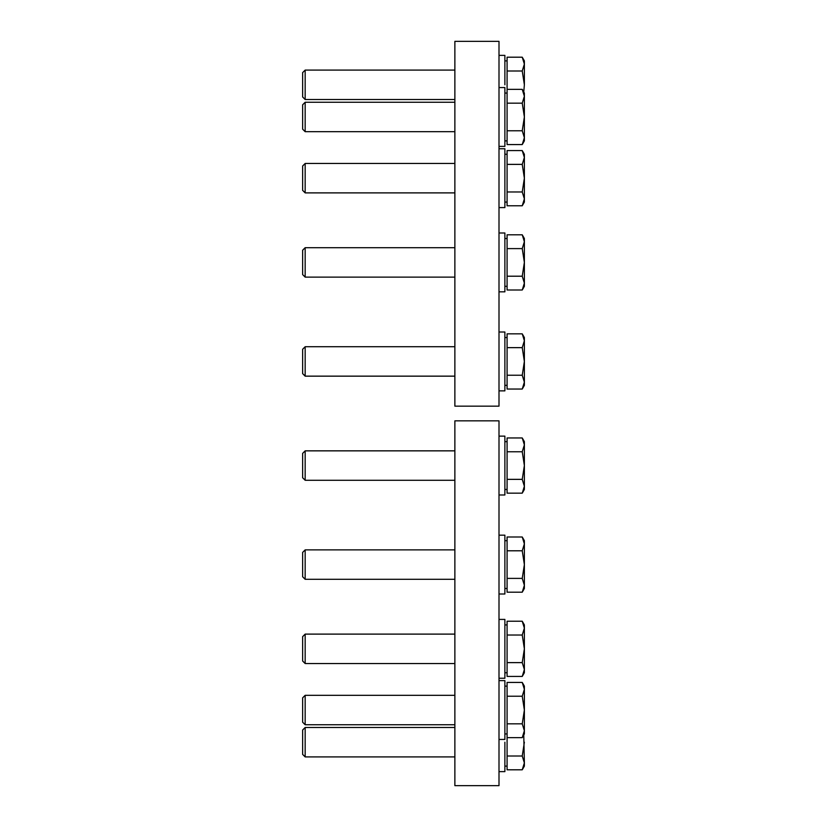 <?xml version="1.0" encoding="UTF-8"?>
<svg xmlns="http://www.w3.org/2000/svg" width="827" height="827" viewBox="0 0 827 827"><rect width="100%" height="100%" fill="white"/><g stroke="black" fill="none" stroke-linecap="round" stroke-linejoin="round"><path stroke-width="1.24" d="M499.001 41.35L499.001 406.15L454.871 406.15L454.871 41.35L499.001 41.35M499.001 420.85L499.001 785.65L454.871 785.65L454.871 420.85L499.001 420.85M504.883 742.201L504.883 771.622L499.001 771.622M504.883 680.611L499.001 680.611L504.883 680.611L504.883 739.452L499.001 739.452M504.883 619.413L499.001 619.413L504.883 619.413L504.883 678.243L499.001 678.243M504.883 535.172L499.001 535.172L504.883 535.172L504.883 594.003L499.001 594.003M504.883 436.139L499.001 436.139L504.883 436.139L504.883 494.98L499.001 494.98M504.883 332.02L499.001 332.02L504.883 332.02L504.883 390.861L499.001 390.861M499.001 232.997L504.883 232.997L504.883 291.828L499.001 291.828M499.001 148.757L504.883 148.757L504.883 207.587L499.001 207.587M499.001 87.548L504.883 87.548L504.883 146.389L499.001 146.389M504.883 55.378L499.001 55.378L504.883 55.378L504.883 84.799M305.163 756.912L305.163 727.491L302.63 730.034L302.63 754.379L305.163 756.912L454.871 756.912M523.76 734.996L524.37 762.907L522.24 769.803L507.085 769.803L507.085 682.43L522.24 682.43L524.37 689.325L524.37 686.131L522.24 682.43L524.37 686.131M522.24 769.803L524.37 766.112L524.37 762.907L522.24 756.002L524.37 742.201M507.085 756.002L522.24 756.002M305.163 724.741L305.163 695.321L302.63 697.854L302.63 722.198L305.163 724.741L454.871 724.741M507.085 723.832L522.24 723.832L524.37 710.031L524.37 689.325L522.24 696.231L524.37 710.031L524.37 730.727L522.24 737.632L507.085 737.632M522.24 737.632L524.37 733.931L524.37 730.727L522.24 723.832M507.085 696.231L522.24 696.231M305.163 663.533L305.163 634.113L302.63 636.656L302.63 661L305.163 663.533L454.871 663.533M507.085 662.623L522.24 662.623L524.37 648.823L524.37 628.127L522.24 635.022L524.37 648.823L524.37 669.529L522.24 676.424L507.085 676.424L507.085 621.222L522.24 621.222L524.37 628.127L524.37 624.923L522.24 621.222M522.24 676.424L524.37 672.733L524.37 669.529L522.24 662.623M507.085 635.022L522.24 635.022M305.163 579.303L305.163 549.883L302.63 552.415L302.63 576.76L305.163 579.303L454.871 579.303M507.085 578.393L522.24 578.393L524.37 564.593L524.37 543.887L522.24 550.792L524.37 564.593L524.37 585.289L522.24 592.194L507.085 592.194L507.085 536.992L522.24 536.992L524.37 543.887L524.37 540.682L522.24 536.992L524.37 540.682M522.24 592.194L524.37 588.493L524.37 585.289L522.24 578.393M507.085 550.792L522.24 550.792M305.163 480.27L305.163 450.849L302.63 453.392L302.63 477.727L305.163 480.27L454.871 480.27M507.085 479.36L522.24 479.36L524.37 465.56L524.37 444.864L522.24 451.759L524.37 465.56L524.37 486.266L522.24 493.161L507.085 493.161L507.085 437.959L522.24 437.959L524.37 444.864L524.37 441.659L522.24 437.959M522.24 493.161L524.37 489.46L524.37 486.266L522.24 479.36M507.085 451.759L522.24 451.759M305.163 277.117L305.163 247.697L302.63 250.24L302.63 274.585L305.163 277.117L454.871 277.117M507.085 276.208L522.24 276.208L524.37 262.407L524.37 241.711L522.24 248.607L524.37 262.407L524.37 283.113L522.24 290.008L507.085 290.008L507.085 234.806L522.24 234.806L524.37 241.711L524.37 238.507L522.24 234.806M522.24 290.008L524.37 286.318L524.37 283.113L522.24 276.208M507.085 248.607L522.24 248.607L524.37 241.711M305.163 131.679L305.163 102.259L302.63 104.802L302.63 129.146L305.163 131.679L454.871 131.679M507.085 130.769L522.24 130.769L524.37 116.969L524.37 96.273L522.24 103.168L524.37 116.969L524.37 137.675L522.24 144.57L507.085 144.57L507.085 89.368L522.24 89.368L524.37 96.273L524.37 93.069L522.24 89.368M524.37 140.869L522.24 144.57L524.37 140.869L524.37 137.675L522.24 130.769M507.085 103.168L522.24 103.168M305.163 70.088L302.63 72.621L302.63 96.966L305.163 99.509L454.871 99.509L305.163 99.509L305.163 70.088L454.871 70.088M507.085 89.368L507.085 57.197L522.24 57.197L524.37 64.093L524.37 60.888L522.24 57.197L524.37 60.888M524.37 84.799L524.37 64.093L522.24 70.998L524.37 84.799L523.76 92.004M507.085 70.998L522.24 70.998M524.37 157.471L522.24 164.377L524.37 178.177L524.37 154.267L522.24 150.576L524.37 157.471L522.24 164.377L507.085 164.377L507.085 150.576L522.24 150.576M305.163 376.151L305.163 346.73L302.63 349.273L302.63 373.608L305.163 376.151L454.871 376.151M507.085 375.241L522.24 375.241L524.37 361.44L524.37 340.734L522.24 347.64L524.37 361.44L524.37 382.136L522.24 389.041L507.085 389.041L507.085 333.839L522.24 333.839L524.37 340.734L524.37 337.54L522.24 333.839M522.24 389.041L524.37 385.341L524.37 382.136L522.24 375.241M507.085 347.64L522.24 347.64M305.163 192.887L305.163 163.467L302.63 166L302.63 190.344L305.163 192.887L454.871 192.887M507.085 191.978L522.24 191.978L524.37 178.177L524.37 198.873L522.24 205.778L507.085 205.778L507.085 164.377M524.37 202.077L522.24 205.778L524.37 202.077L524.37 198.873L522.24 191.978M504.883 766.112L507.085 766.112M305.163 727.491L454.871 727.491L305.163 727.491M504.883 733.931L507.085 733.931M305.163 695.321L454.871 695.321L305.163 695.321M504.883 686.131L507.085 686.131L504.883 686.131M504.883 672.733L507.085 672.733M305.163 634.113L454.871 634.113M504.883 624.923L507.085 624.923L504.883 624.923M504.883 588.493L507.085 588.493M305.163 549.883L454.871 549.883M504.883 540.682L507.085 540.682M504.883 489.46L507.085 489.46M305.163 450.849L454.871 450.849M504.883 441.659L507.085 441.659M504.883 286.318L507.085 286.318M305.163 247.697L454.871 247.697M504.883 238.507L507.085 238.507M504.883 140.869L507.085 140.869L504.883 140.869M305.163 102.259L454.871 102.259M504.883 93.069L507.085 93.069M504.883 60.888L507.085 60.888M504.883 202.077L507.085 202.077L504.883 202.077M504.883 385.341L507.085 385.341M305.163 346.73L454.871 346.73M504.883 337.54L507.085 337.54M305.163 163.467L454.871 163.467M504.883 154.267L507.085 154.267"/></g></svg>
